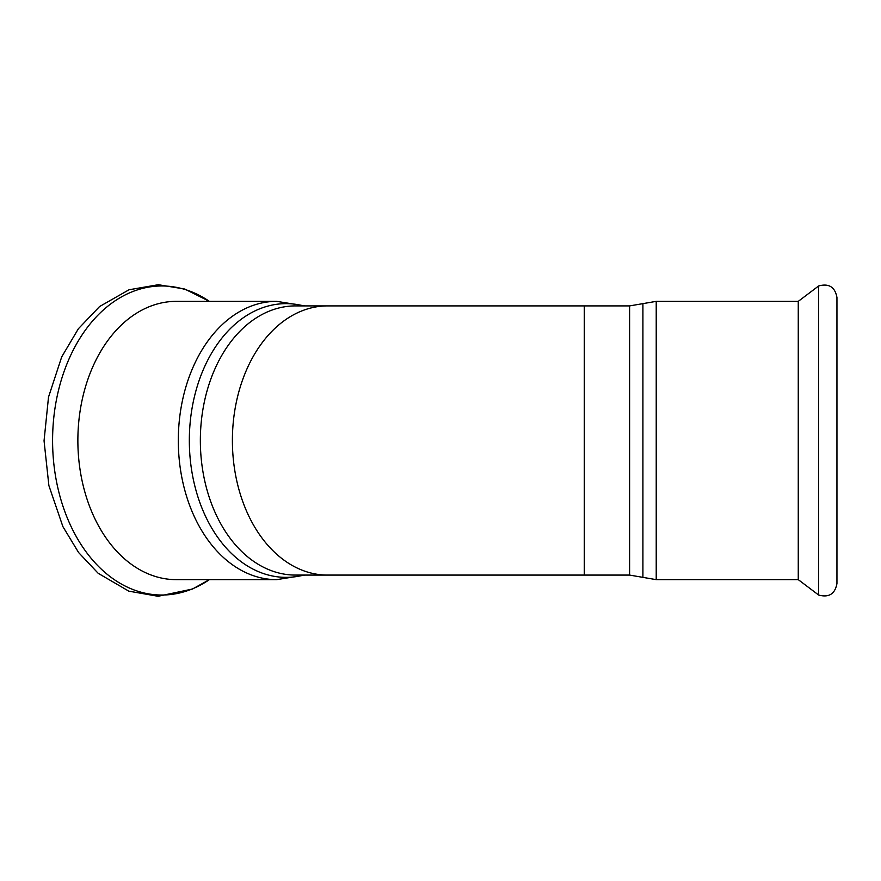 <?xml version="1.0" encoding="UTF-8"?>
<svg xmlns="http://www.w3.org/2000/svg" width="881" height="881" viewBox="0 0 881 881"><rect width="100%" height="100%" fill="white"/><g stroke="black" fill="none" stroke-linecap="round" stroke-linejoin="round"><path stroke-width="1.32" d="M176.255 579.643A139.143 98.397 -90 0 1 77.869 440.5A139.143 98.397 -90 0 1 176.255 301.357L276.7 301.357A139.143 98.397 -90 0 0 178.303 440.5A139.143 98.397 -90 0 0 276.7 579.643L176.255 579.643M656.224 579.643L656.224 301.357L642.91 303.637L642.91 577.363L656.224 579.643L798.263 579.643L798.263 301.357L818.636 285.973C828.933 283.164 835.034 287.019 836.95 297.514L836.95 578.85M327.567 575.084L295.52 575.084A134.584 95.17 -90 0 1 200.35 440.5A134.584 95.17 -90 0 1 295.52 305.905L327.567 305.905A134.584 95.17 90 0 0 232.397 440.5A134.584 95.17 90 0 0 327.567 575.084L629.607 575.084L629.607 305.905L584.29 305.905L584.29 575.084M798.263 579.643L818.636 595.027C828.933 597.836 835.034 593.981 836.95 583.486L836.95 297.514M209.381 301.357A154.527 109.266 90 0 0 52.585 440.5A154.527 109.266 90 0 0 209.381 579.643L192.521 589.015L158.095 596.283L128.835 591.162L98.176 573.3L78.585 552.519L62.892 526.607L48.884 485.574L44.05 440.797L48.51 397.122L61.714 356.871L78.387 328.745L99.575 306.544L129.022 289.772L158.327 284.717L184.713 289.034L209.392 301.357M818.636 595.027L818.636 285.973M303.703 575.084A136.863 96.778 -90 0 1 189.734 452.988A136.863 96.778 -90 0 1 286.105 303.637A136.863 96.778 -90 0 1 303.703 305.905M305.013 305.905L276.7 301.357M276.7 579.643L305.013 575.084M584.29 305.905L327.567 305.905M798.263 301.357L656.224 301.357M642.91 303.637L629.607 305.905M642.91 577.363L629.607 575.084"/></g></svg>
